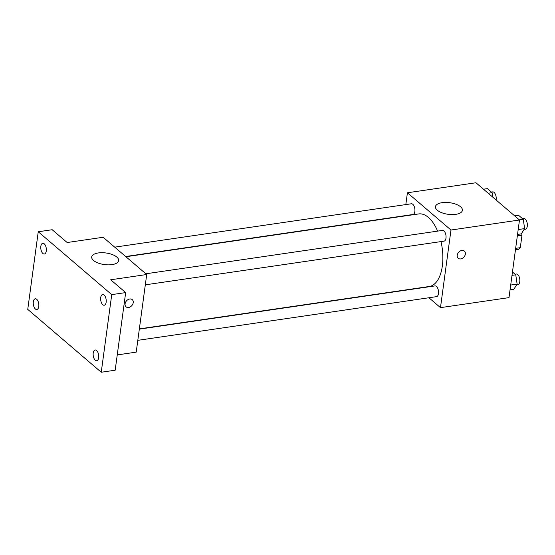 <?xml version="1.0" encoding="UTF-8"?>
<svg xmlns="http://www.w3.org/2000/svg" width="555" height="555" viewBox="0 0 555 555"><rect width="100%" height="100%" fill="white"/><g stroke="black" fill="none" stroke-linecap="round" stroke-linejoin="round"><path stroke-width="0.83" d="M517.336 235.903L521.977 235.223A12.89 6.452 -98.3 0 0 521.589 233.384M521.977 235.223L520.299 247.669A12.89 6.452 -98.3 0 1 517.87 249.479L515.456 249.833M515.657 248.349L520.299 247.669M405.823 204.58L407.419 192.772L475.94 182.755L519.487 220.002L508.997 297.626L440.476 307.643L428.918 297.757M139.354 328.879L429.251 286.491A36.665 18.364 -98.3 0 0 440.989 241.591M437.624 231.123A36.665 18.364 -98.3 0 0 418.643 213.932L125.916 256.736M407.419 192.772L450.972 230.027L440.476 307.643M145.313 284.833L444.055 241.141A5.425 2.72 -98.3 0 0 445.956 235.382A5.425 2.72 -98.3 0 0 442.488 230.408L145.847 273.788M137.806 340.333L436.549 296.641A5.425 2.72 -98.3 0 0 438.45 290.882A5.425 2.72 -98.3 0 0 434.981 285.908L139.319 329.143M114.712 247.155L411.345 203.775A5.425 2.72 81.7 0 1 414.856 211.469A5.425 2.72 81.7 0 1 412.913 214.507L125.659 256.514M450.972 230.027L519.487 220.002M442.113 202.672A13.604 5.855 -172.3 0 1 455.988 204.254A13.604 5.855 -172.3 0 1 462.419 210.331A13.604 5.855 -172.3 0 1 448.156 214.313A13.604 5.855 -172.3 0 1 435.46 206.689A13.604 5.855 -172.3 0 1 442.113 202.672M464.382 251.061A4.745 3.566 -49.5 0 1 465.361 254.072A4.745 3.566 -49.5 0 1 462.475 258.276A4.745 3.566 -49.5 0 1 458.215 258.276A4.745 3.566 -49.5 0 1 458.59 252.352A4.745 3.566 -49.5 0 1 464.382 251.061A4.745 3.566 -49.5 0 1 465.367 254.072A4.745 3.566 -49.5 0 1 462.475 258.276A4.745 3.566 -49.5 0 1 458.215 258.276M38.246 231.761L111.735 294.629L101.246 372.245L27.75 309.385L38.246 231.761L52.184 229.721L67.155 242.528L103.154 237.262L146.707 274.517L136.211 352.141L117.251 354.916M101.246 372.245L115.176 370.213L125.673 292.589L111.735 294.629M146.707 274.517L110.702 279.782L125.673 292.589M98.36 252.941A13.604 5.855 -172.3 0 1 112.235 254.523A13.604 5.855 -172.3 0 1 118.666 260.6A13.604 5.855 -172.3 0 1 104.402 264.582A13.604 5.855 -172.3 0 1 91.707 256.958A13.604 5.855 -172.3 0 1 98.36 252.941M132.243 299.631A4.745 3.566 -49.5 0 1 133.221 302.642A4.745 3.566 -49.5 0 1 130.335 306.846A4.745 3.566 -49.5 0 1 126.075 306.846A4.745 3.566 -49.5 0 1 126.45 300.921A4.745 3.566 -49.5 0 1 132.243 299.631A4.745 3.566 -49.5 0 1 133.228 302.642A4.745 3.566 -49.5 0 1 130.335 306.846A4.745 3.566 -49.5 0 1 126.075 306.846M102.779 304.716A5.425 2.72 81.7 0 1 100.635 298.868A5.425 2.72 81.7 0 1 102.654 294.497A5.425 2.72 81.7 0 1 104.09 295.017A5.425 2.72 81.7 0 1 106.234 300.865A5.425 2.72 81.7 0 1 104.222 305.236A5.425 2.72 81.7 0 1 102.779 304.716M42.901 253.496A5.425 2.72 81.7 0 1 40.758 247.641A5.425 2.72 81.7 0 1 42.77 243.277A5.425 2.72 81.7 0 1 44.213 243.791A5.425 2.72 81.7 0 1 46.356 249.646A5.425 2.72 81.7 0 1 44.338 254.01A5.425 2.72 81.7 0 1 42.901 253.496M35.395 308.996A5.425 2.72 81.7 0 1 33.251 303.141A5.425 2.72 81.7 0 1 35.263 298.777A5.425 2.72 81.7 0 1 36.706 299.291A5.425 2.72 81.7 0 1 38.85 305.146A5.425 2.72 81.7 0 1 36.838 309.51A5.425 2.72 81.7 0 1 35.395 308.996M95.28 360.216A5.425 2.72 81.7 0 1 93.136 354.368A5.425 2.72 81.7 0 1 95.148 349.997A5.425 2.72 81.7 0 1 96.591 350.517A5.425 2.72 81.7 0 1 98.734 356.365A5.425 2.72 81.7 0 1 96.716 360.736A5.425 2.72 81.7 0 1 95.28 360.216M483.488 189.213L487.401 188.638L492.118 192.675L492.785 197.157M488.206 193.244L492.118 192.675M496.08 199.98A5.425 2.72 -98.3 0 0 495.442 194.41A5.425 2.72 -98.3 0 0 492.639 191.884L491.411 192.065M514.631 215.846L518.543 215.278L523.261 219.308L524.635 228.604L521.291 233.863L517.544 234.411M518.197 229.541L524.635 228.604M519.341 219.877L523.261 219.308M524.1 229.437L525.349 229.257A5.425 2.72 -98.3 0 0 527.25 223.499A5.425 2.72 -98.3 0 0 523.774 218.524L522.553 218.705M512.459 271.992L515.755 274.808L517.128 284.098L513.784 289.363L510.038 289.911M510.697 285.041L517.128 284.098M512.008 275.356L515.755 274.808M516.594 284.937L517.843 284.757A5.425 2.72 -98.3 0 0 519.744 278.999A5.425 2.72 -98.3 0 0 516.275 274.024L515.047 274.205"/></g></svg>
